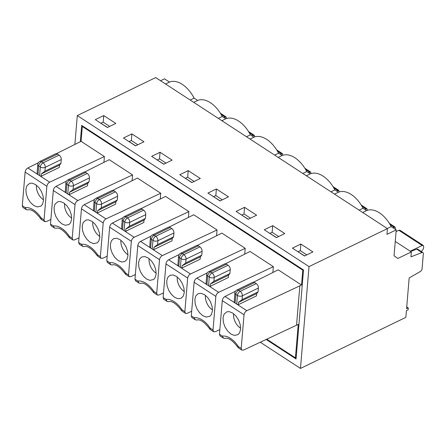 <?xml version="1.0" encoding="UTF-8"?>
<svg xmlns="http://www.w3.org/2000/svg" width="446" height="446" viewBox="0 0 446 446"><rect width="100%" height="100%" fill="white"/><g stroke="black" fill="none" stroke-linecap="round" stroke-linejoin="round"><path stroke-width="0.67" d="M266.162 339.473L296.049 358.952L303.52 269.986L81.685 125.398L80.319 141.705M173.003 88.849L387.429 228.608L309.022 266.608L77.297 115.57L155.704 77.571L173.003 88.849M101.013 123.213L103.182 122.165L109.671 126.396M98.689 121.847L107.508 127.444M103.734 115.559L115.804 123.425L107.374 127.511L95.305 119.645L103.734 115.559L103.182 122.165M131.899 133.911L143.963 141.778L135.534 145.864L123.464 137.998L131.899 133.911L131.341 140.518L129.178 141.566M160.058 152.27L172.128 160.136L163.699 164.223L151.629 156.356L160.058 152.27L159.501 158.871L165.996 163.108M216.382 188.976L228.452 196.842L220.017 200.929L207.947 193.062L216.382 188.976L215.825 195.582L222.32 199.814M188.218 170.623L200.287 178.489L191.858 182.576L179.788 174.709L188.218 170.623L187.666 177.229L185.503 178.277M244.542 207.334L256.612 215.201L248.182 219.287L236.112 211.421L244.542 207.334L243.99 213.941L241.821 214.989M300.866 244.046L312.936 251.912L304.501 255.998L292.437 248.132L300.866 244.046L300.309 250.646L298.145 251.695M272.701 225.687L284.771 233.553L276.342 237.64L264.272 229.774L272.701 225.687L272.149 232.294L269.986 233.342M126.848 140.206L135.673 145.797M137.836 144.749L131.341 140.518M160.566 80.743L164.49 78.842L169.48 82.092A26.286 15.699 64.1 0 1 194.099 98.137L190.174 100.038M165.555 83.993L169.48 82.092M194.099 98.137L197.645 100.45A26.286 15.699 64.1 0 1 222.259 116.495L218.334 118.396M193.72 102.351L197.645 100.45M221.879 120.704L225.804 118.803A26.286 15.699 64.1 0 1 250.423 134.848L253.969 137.156A26.286 15.699 64.1 0 1 278.583 153.201L282.128 155.515A26.286 15.699 64.1 0 1 306.742 171.559L310.288 173.868A26.286 15.699 64.1 0 1 334.907 189.912L338.453 192.226A26.286 15.699 64.1 0 1 363.066 208.271L366.612 210.579A26.286 15.699 64.1 0 1 391.231 226.624L396.221 229.874L394.047 255.742L397.832 258.479L411.351 251.929L395.251 241.431M222.259 116.495L225.804 118.803M79.037 237.824L74.532 239.937L72.843 239.976L69.42 237.746L69.353 236.391A21.029 12.56 -115.9 0 0 53.342 225.955L54.501 228.023L55.923 228.252M66.471 181.121L56.045 186.344C54.507 187.27 53.592 188.647 53.308 190.475L50.487 224.098L51.084 225.793L54.507 228.023M84.64 172.017L109.231 159.69L132.568 174.899L132.077 180.714M50.872 219.471L46.373 221.578L44.684 221.623L44.048 219.9L46.869 186.277C47.181 184.466 48.118 183.105 49.679 182.197L39.583 175.613A3.507 1.979 4.8 0 0 41.132 176.237L59.34 167.412L59.535 165.109L41.327 173.929L41.132 176.237M38.334 162.723L27.858 167.975C26.32 168.9 25.411 170.277 25.121 172.106L22.3 205.723L22.897 207.423L26.342 209.67L27.758 209.899M25.89 189.321L26.899 185.742L29.837 183.289L32.129 183.167L35.557 184.56L38.858 187.549L41.517 191.68L43.134 196.329L43.468 200.778L42.459 204.357L40.915 206.13L37.23 206.933L33.796 205.539L30.501 202.551L27.842 198.42L26.225 193.77L25.89 189.321M220.38 113.206L226.15 116.969L226.523 118.536M254.688 136.894L254.315 135.328L252.057 135.913M260.274 342.227L300.476 368.429L405.86 317.351L406.423 310.628L408.107 309.814L408.268 307.891L406.585 308.71L409.166 277.969L420.366 271.48A2.336 1.332 123.1 0 0 422.067 268.821L423.332 253.729A2.336 1.332 123.1 0 0 422.925 252.592A2.336 1.332 123.1 0 0 421.955 252.564L416.726 249.152L410.688 251.494M27.858 167.975L39.583 175.613L40.313 166.971L38.702 165.923L37.982 174.57A3.507 1.979 4.8 0 1 37.107 173.617L37.743 164.401A3.507 1.979 -175.2 0 0 38.702 165.923A3.507 1.996 123.1 0 1 41.472 161.814L43.084 162.862L59.101 155.102L57.489 154.054L41.472 161.814A3.507 2.096 -115.9 0 0 39.705 161.541L39.705 161.541A3.507 3.507 0 0 0 37.743 164.401M56.436 153.658L81.072 141.337L104.403 156.546L103.918 162.355M226.155 116.969L223.892 117.554M44.684 221.623L41.261 219.393L41.194 218.038A21.029 12.56 -115.9 0 0 25.182 207.602L26.342 209.67M406.735 306.893L408.268 307.891M72.843 239.976L72.207 238.253L75.034 204.636C75.346 202.819 76.277 201.458 77.838 200.549L132.568 174.899M54.05 207.674L55.059 204.095L58.002 201.642L60.294 201.52L63.722 202.913L67.017 205.901L69.676 210.038L71.299 214.682L71.628 219.131L70.624 222.71L69.074 224.489L65.389 225.291L61.961 223.898L58.666 220.904L56.001 216.773L54.384 212.129L54.05 207.674M64.625 203.56A10.994 6.567 -115.9 0 0 64.581 203.956A10.994 6.567 -115.9 0 0 71.672 218.105M85.654 172.407L69.637 180.167A3.507 2.096 -115.9 0 0 67.864 179.9L83.881 172.134A3.507 2.096 64.1 0 1 85.654 172.407L87.26 173.455A3.507 2.096 -115.9 0 1 89.434 177.909L89.111 181.751L87.695 183.462L87.5 185.77L69.292 194.595A3.507 1.979 4.8 0 1 67.742 193.971L68.472 185.324L66.867 184.276A3.507 1.979 -175.2 0 1 65.902 182.76L65.272 191.97A3.507 1.979 4.8 0 0 66.142 192.923L77.838 200.549M303.369 269.886L302.784 270.17L301.535 285.033L246.833 310.695C245.255 311.592 244.319 312.953 244.023 314.781L241.202 348.398L241.782 350.088L243.527 350.082L298.229 324.415L295.419 357.876L296.172 357.508M254.621 282.535L238.604 290.301A3.507 2.096 -115.9 0 0 236.832 290.028L252.854 282.262A3.507 2.096 64.1 0 1 254.621 282.535L256.233 283.584A3.507 2.096 64.1 0 1 258.401 288.044L242.384 295.804A3.507 1.979 -175.2 0 1 237.445 295.458L235.834 294.405A3.507 1.979 -175.2 0 1 234.869 292.888L234.239 302.104A3.507 1.979 4.8 0 0 235.114 303.057L236.715 304.1A3.507 1.979 4.8 0 0 238.264 304.724L256.472 295.899L256.662 293.591L258.078 291.885L242.061 299.645L238.459 302.416L238.264 304.724M223.474 338.152L222.309 336.089A21.029 12.56 -115.9 0 1 238.32 346.525L238.236 347.718C232.795 340.465 228.346 337.36 224.884 338.408L223.474 338.152L220.012 335.899L219.454 334.227L222.275 300.604C222.565 298.775 223.479 297.398 225.013 296.473L235.438 291.249M299.851 285.847L296.54 325.234M223.022 317.808L224.026 314.229L226.975 311.771L229.261 311.648L232.689 313.042L235.984 316.036L238.643 320.167L240.266 324.811L240.595 329.265L239.591 332.839L238.047 334.617L234.356 335.42L230.928 334.026L227.633 331.038L224.974 326.901L223.351 322.257L223.022 317.808M253.612 282.145L278.204 269.824L301.535 285.033M238.236 347.718L241.832 350.121M219.845 329.6L215.34 331.712L213.651 331.752L213.015 330.029L215.842 296.412C216.154 294.594 217.085 293.234 218.646 292.325L208.55 285.741A3.507 1.979 4.8 0 0 210.099 286.371L210.295 284.063L213.902 281.292L229.919 273.526L230.242 269.685A3.507 2.096 -115.9 0 0 228.068 265.231L226.462 264.183L210.445 271.943A3.507 2.096 -115.9 0 0 208.672 271.675L224.689 263.909A3.507 2.096 64.1 0 1 226.462 264.183M230.242 269.685L214.225 277.451A3.507 1.979 -175.2 0 1 209.28 277.1L207.674 276.052A3.507 1.979 -175.2 0 1 206.71 274.535L206.08 283.745A3.507 1.979 4.8 0 0 206.95 284.699L208.55 285.741L209.28 277.1A3.507 1.996 -56.9 0 1 212.051 272.991L228.068 265.231M207.279 272.896L196.853 278.12C195.315 279.045 194.4 280.423 194.116 282.251L191.295 315.868L191.891 317.569L195.309 319.799L196.731 320.027M225.447 263.792L250.039 251.466L273.376 266.675L272.885 272.484M278.644 236.525L272.149 232.294M267.656 231.981L276.481 237.573M363.066 208.271L359.142 210.172M334.528 194.127L338.453 192.226M191.295 315.868L194.149 317.73L195.309 319.799M197.288 245.434L221.879 233.113L245.211 248.322L244.726 254.131M245.211 248.322L190.487 273.972C188.926 274.881 187.989 276.241 187.677 278.053L165.957 263.893L163.13 297.515L163.727 299.216L167.15 301.446L168.566 301.674M191.68 311.247L187.181 313.354L185.491 313.399L184.856 311.676L187.677 278.053M185.491 313.399L181.918 311.013L182.001 309.814L184.856 311.676M182.001 309.814A21.029 12.56 -115.9 0 0 165.99 299.377L167.15 301.446M202.083 251.332A3.507 2.096 -115.9 0 0 199.908 246.878L183.891 254.638C185.341 255.764 186.066 257.253 186.06 259.093L185.742 262.934L201.759 255.173L202.083 251.332L186.06 259.093A3.507 1.979 -175.2 0 1 181.121 258.747A3.507 1.996 -56.9 0 1 183.891 254.638L182.28 253.59A3.507 2.096 -115.9 0 0 180.513 253.317L196.53 245.556A3.507 2.096 64.1 0 1 198.297 245.83L182.28 253.59A3.507 1.996 123.1 0 0 179.509 257.699A3.507 1.979 -175.2 0 1 178.551 256.177L177.915 265.392A3.507 1.979 4.8 0 0 178.79 266.346L190.487 273.972M179.114 254.538L168.688 259.762C167.155 260.687 166.241 262.064 165.957 263.893M135.361 274.535L130.856 276.643L129.167 276.687L128.532 274.965L131.358 241.342C131.665 239.53 132.601 238.17 134.162 237.261L124.066 230.677A3.507 1.979 4.8 0 0 125.616 231.301L125.811 228.999L129.418 226.228L145.435 218.462L144.019 220.173L125.811 228.999M145.435 218.462L145.758 214.621L129.741 222.387A3.507 1.979 -175.2 0 1 124.796 222.036A3.507 1.996 -56.9 0 1 127.567 217.927L125.962 216.879A3.507 2.096 -115.9 0 0 124.189 216.605L140.206 208.845A3.507 2.096 64.1 0 1 141.979 209.118L125.962 216.879A3.507 1.996 123.1 0 0 123.191 220.987L122.466 229.634L124.066 230.677L124.796 222.036L123.191 220.987A3.507 1.979 -175.2 0 1 122.226 219.465L121.596 228.681A3.507 1.979 4.8 0 0 122.466 229.634L112.37 223.056C110.831 223.976 109.917 225.353 109.632 227.187L106.806 260.804L107.408 262.504L110.825 264.734L112.247 264.963M112.364 223.056L122.795 217.832M140.964 208.722L165.555 196.402L188.892 211.61L188.402 217.419M194.161 181.461L187.666 177.229M183.172 176.917L191.992 182.509M278.583 153.201L274.658 155.108M250.044 139.063L253.969 137.156M106.806 260.804L109.666 262.666L110.825 264.734M82.215 226.033L83.218 222.454L86.167 219.995L88.453 219.872L91.882 221.266L95.176 224.26L97.836 228.391L99.458 233.035L99.787 237.489L98.783 241.069L97.239 242.841L93.549 243.644L90.12 242.25L86.825 239.262L84.166 235.126L82.543 230.482L82.215 226.033M107.196 256.182L102.697 258.29L101.008 258.334L100.372 256.612L103.193 222.989C103.505 221.177 104.442 219.817 106.003 218.908L95.907 212.324A3.507 1.979 4.8 0 0 97.457 212.948L115.665 204.123L115.854 201.815L97.652 210.64L97.457 212.948M94.63 199.474L84.205 204.697C82.666 205.623 81.757 207 81.467 208.828L78.647 242.451L79.243 244.146L82.666 246.382L84.082 246.605M163.52 292.888L159.016 295.001L157.326 295.04L153.903 292.81L153.837 291.461A21.029 12.56 -115.9 0 0 137.825 281.025L138.99 283.087L140.406 283.316M149.109 258.624A10.994 6.567 -115.9 0 0 149.064 259.02A10.994 6.567 -115.9 0 0 156.156 273.169M156.111 274.195L155.108 277.774L153.558 279.553L149.873 280.356L146.444 278.962L143.149 275.968L140.49 271.837L138.868 267.193L138.539 262.744L139.542 259.165L141.733 257.002L144.777 256.584L148.206 257.978L151.501 260.971L154.16 265.102L155.782 269.746L156.111 274.195M169.123 227.081L193.72 214.76L217.051 229.969L216.561 235.778M217.051 229.969L162.327 255.614C160.766 256.522 159.83 257.883 159.517 259.7L137.792 245.54L134.971 279.163L135.567 280.857L138.99 283.087M157.326 295.04L156.697 293.323L159.517 259.7M173.594 236.82L157.577 244.581L153.97 247.352L153.781 249.66L171.989 240.834L172.178 238.526L173.594 236.82L173.918 232.974L157.901 240.74A3.507 1.979 -175.2 0 1 152.961 240.388L151.35 239.34A3.507 1.979 -175.2 0 1 150.386 237.824L149.756 247.034A3.507 1.979 4.8 0 0 150.625 247.993L162.327 255.614M150.954 236.185L140.529 241.409C138.99 242.334 138.082 243.711 137.792 245.54M278.204 157.416L282.128 155.515M170.138 227.471L154.121 235.237A3.507 2.096 -115.9 0 0 152.348 234.964L168.365 227.198A3.507 2.096 64.1 0 1 170.138 227.471L171.749 228.519A3.507 2.096 -115.9 0 1 173.918 232.974M172.178 238.526L153.97 247.352M157.577 244.581L157.901 240.74C157.906 238.894 157.182 237.411 155.732 236.285A3.507 1.996 -56.9 0 0 152.961 240.388L152.231 249.035A3.507 1.979 4.8 0 0 153.781 249.66M306.363 175.769L310.288 173.868M306.742 171.559L302.817 173.461M211.332 195.27L220.157 200.867M213.662 196.63L215.825 195.582M258.401 288.044L258.078 291.885M256.662 293.591L238.459 302.416M396.07 231.63L398.841 230.281L399.945 230.242L423.282 245.456L422.172 245.49L410.259 251.215M421.37 251.577L423.522 248.628L423.694 246.588L423.282 245.456M422.925 252.592L417.69 249.18A2.336 1.332 123.1 0 0 416.726 249.152M233.593 313.689A10.994 6.567 -115.9 0 0 233.553 314.084A10.994 6.567 -115.9 0 0 240.639 328.234M411.351 251.929L410.939 256.835L421.955 252.564M250.479 218.172L243.99 213.941M239.496 213.623L248.316 219.22M334.907 189.912L330.982 191.813M229.919 273.526L228.503 275.238L228.307 277.546L210.099 286.371M228.503 275.238L210.295 284.063M205.428 295.336A10.994 6.567 -115.9 0 0 205.389 295.726A10.994 6.567 -115.9 0 0 212.48 309.881M212.435 310.907L211.432 314.486L209.882 316.264L206.197 317.067L202.768 315.673L199.468 312.679L196.809 308.548L195.192 303.904L194.857 299.45L195.866 295.871L198.057 293.713L201.096 293.295L204.53 294.689L207.825 297.677L210.484 301.814L212.101 306.458L212.435 310.907M213.651 331.752L210.228 329.522L210.161 328.167A21.029 12.56 -115.9 0 0 194.149 317.73M389.352 223.34L395.123 227.098L395.435 229.367M392.859 227.689L395.123 227.098M273.376 266.675L218.646 292.325M120.944 240.271A10.994 6.567 -115.9 0 0 120.905 240.662A10.994 6.567 -115.9 0 0 127.996 254.817M127.952 255.842L126.943 259.421L124.752 261.585L121.713 261.997L118.279 260.603L114.984 257.615L112.325 253.484L110.708 248.84L110.374 244.386L111.383 240.807L113.574 238.643L116.612 238.231L120.046 239.625L123.341 242.613L126.001 246.744L127.617 251.393L127.952 255.842M145.758 214.621A3.507 2.096 -115.9 0 0 143.584 210.166L141.979 209.118M311.013 173.6L310.639 172.033L308.376 172.624M129.167 276.687L125.744 274.457L125.677 273.103A21.029 12.56 -115.9 0 0 109.666 262.666M144.019 220.173L143.824 222.482L125.616 231.301M188.892 211.61L134.162 237.261M250.423 134.848L246.499 136.749M115.854 201.815L117.276 200.109L117.593 196.268L101.576 204.028C101.582 202.183 100.857 200.7 99.408 199.574L97.797 198.526A3.507 2.096 -115.9 0 0 96.024 198.253L112.046 190.492A3.507 2.096 64.1 0 1 113.814 190.76L97.797 198.526A3.507 1.996 123.1 0 0 95.026 202.635A3.507 1.979 -175.2 0 1 94.061 201.113L93.431 210.328A3.507 1.979 4.8 0 0 94.307 211.281L95.907 212.324L96.637 203.683L95.026 202.635L94.307 211.281L84.205 204.697M112.805 190.37L137.396 178.049L160.727 193.257L106.003 218.908M160.727 193.257L160.242 199.067M157.338 159.924L159.501 158.871M280.216 154.266L282.474 153.68L282.848 155.247M113.814 190.76L115.425 191.813A3.507 2.096 -115.9 0 1 117.593 196.268M117.276 200.109L101.253 207.869L97.652 210.64M101.008 258.334L97.429 255.948L97.512 254.75A21.029 12.56 -115.9 0 0 81.501 244.313L82.666 246.382M155.013 158.559L163.833 164.156M92.785 221.913A10.994 6.567 -115.9 0 0 92.746 222.309A10.994 6.567 -115.9 0 0 99.832 236.458M304.64 255.932L295.815 250.334M306.803 254.883L300.309 250.646M391.231 226.624L387.306 228.525M396.221 229.874L386.944 234.373L387.429 228.608M362.687 212.48L366.612 210.579M300.476 368.429L309.022 266.608M177.268 276.977A10.994 6.567 -115.9 0 0 177.229 277.373A10.994 6.567 -115.9 0 0 184.321 291.528M184.276 292.554L183.267 296.133L181.076 298.296L178.038 298.708L174.603 297.315L171.309 294.327L168.649 290.195L167.027 285.546L166.698 281.097L167.702 277.518L169.893 275.355L172.936 274.942L176.365 276.33L179.666 279.324L182.325 283.455L183.942 288.099L184.276 292.554M185.742 262.934L182.135 265.704L181.94 268.013A3.507 1.979 4.8 0 1 180.39 267.388L181.121 258.747L179.509 257.699L178.79 266.346L168.688 259.762M201.759 255.173L200.343 256.885L182.135 265.704M198.297 245.83L199.908 246.878M367.331 210.311L366.963 208.745L364.7 209.33M200.343 256.885L200.148 259.187L181.94 268.013M333.028 186.629L338.798 190.392L339.172 191.958M336.54 190.977L338.798 190.392M266.758 339.194L295.419 357.876M302.784 270.17L82.32 126.48L81.072 141.337M82.32 126.48L82.906 126.196M74.872 144.415L77.297 115.57M39.705 161.541L55.722 153.781A3.507 2.096 64.1 0 1 57.489 154.054M59.535 165.109L60.951 163.398L61.275 159.556A3.507 2.096 -115.9 0 0 59.101 155.102M60.951 163.398L44.934 171.164L41.327 173.929M104.403 156.546L49.679 182.197M36.461 185.201A10.994 6.567 -115.9 0 0 36.421 185.597A10.994 6.567 -115.9 0 0 43.513 199.752M87.695 183.462L69.487 192.287L69.292 194.595M89.111 181.751L73.094 189.517L69.487 192.287M50.487 224.098L53.342 225.955M46.869 186.277L25.121 172.106M22.3 205.723L25.182 207.602M41.194 218.038L44.048 219.9M249.303 132.813L253.205 135.361M221.144 114.46L225.046 117.003M75.034 204.636L53.308 190.475M69.353 236.391L72.207 238.253M56.045 186.344L66.142 192.923L66.867 184.276A3.507 1.996 123.1 0 1 69.637 180.167L71.243 181.221L87.26 173.455M244.023 314.781L222.275 300.604M242.061 299.645L242.384 295.804A3.507 2.091 -115.8 0 0 240.216 291.35A3.507 1.996 -56.9 0 0 237.445 295.458L236.715 304.1L246.833 310.695M225.013 296.473L235.114 303.057L235.834 294.405A3.507 1.996 123.1 0 1 238.604 290.301L240.216 291.35L256.233 283.584M219.454 334.227L222.309 336.089M238.32 346.525L241.202 348.398M215.842 296.412L194.116 282.251M196.853 278.12L206.95 284.699L207.674 276.052A3.507 1.996 123.1 0 1 210.445 271.943L212.051 272.991C213.506 274.117 214.231 275.606 214.225 277.451L213.902 281.292M163.13 297.515L165.99 299.377M131.358 241.347L109.632 227.187M103.193 222.989L81.467 208.828M78.647 242.451L81.501 244.313M97.512 254.75L100.372 256.612M140.529 241.409L150.625 247.993L151.35 239.34A3.507 1.996 123.1 0 1 154.121 235.237L155.732 236.285L171.749 228.519M134.971 279.163L137.825 281.025M153.837 291.461L156.697 293.323M152.348 234.964L152.348 234.964A3.507 3.507 0 0 0 150.386 237.824M236.832 290.028L236.832 290.028A3.507 3.507 0 0 0 234.869 292.888M398.841 230.281L422.172 245.49M210.161 328.167L213.015 330.029M390.111 224.589L394.013 227.131M129.418 226.228L129.741 222.387C129.741 220.541 129.022 219.053 127.567 217.927L143.584 210.166M124.189 216.605L124.189 216.605A3.507 3.507 0 0 0 122.226 219.465M305.627 169.525L309.53 172.067M125.677 273.103L128.532 274.965M277.468 151.172L281.365 153.714M115.425 191.813L99.408 199.574A3.507 1.996 -56.9 0 0 96.637 203.683A3.507 1.979 -175.2 0 0 101.576 204.028L101.253 207.869M96.024 198.253L96.024 198.253A3.507 3.507 0 0 0 94.061 201.113M180.513 253.317L180.513 253.317A3.507 3.507 0 0 0 178.551 256.177M361.951 206.236L365.854 208.778M333.786 187.883L337.689 190.425M61.275 159.556L45.252 167.317L44.934 171.164M45.252 167.317A3.507 1.979 -175.2 0 1 40.313 166.971A3.507 1.996 -56.9 0 1 43.084 162.862C44.533 163.989 45.258 165.477 45.252 167.317M89.434 177.909L73.417 185.675L73.094 189.517M73.417 185.675A3.507 1.979 -175.2 0 1 68.472 185.324A3.507 1.996 -56.9 0 1 71.243 181.221C72.698 182.347 73.423 183.83 73.417 185.675M67.864 179.9L67.864 179.9A3.507 3.507 0 0 0 65.902 182.76M69.269 237.59C63.823 230.337 59.374 227.231 55.928 228.28M248.545 131.564L254.315 135.322M41.11 219.237C35.663 211.978 31.214 208.879 27.763 209.921M168.571 301.697C171.939 300.604 176.387 303.709 181.918 311.013M140.412 283.344C143.779 282.251 148.223 285.356 153.753 292.654M208.672 271.675A3.507 3.507 0 0 0 206.71 274.535M196.736 320.05C200.098 318.962 204.547 322.062 210.077 329.365M304.863 168.27L310.639 172.033M112.253 264.985C115.614 263.893 120.063 266.998 125.594 274.301M84.088 246.632C87.455 245.54 91.904 248.645 97.429 255.948M276.704 149.917L282.474 153.68M361.188 204.982L366.958 208.745"/></g></svg>

